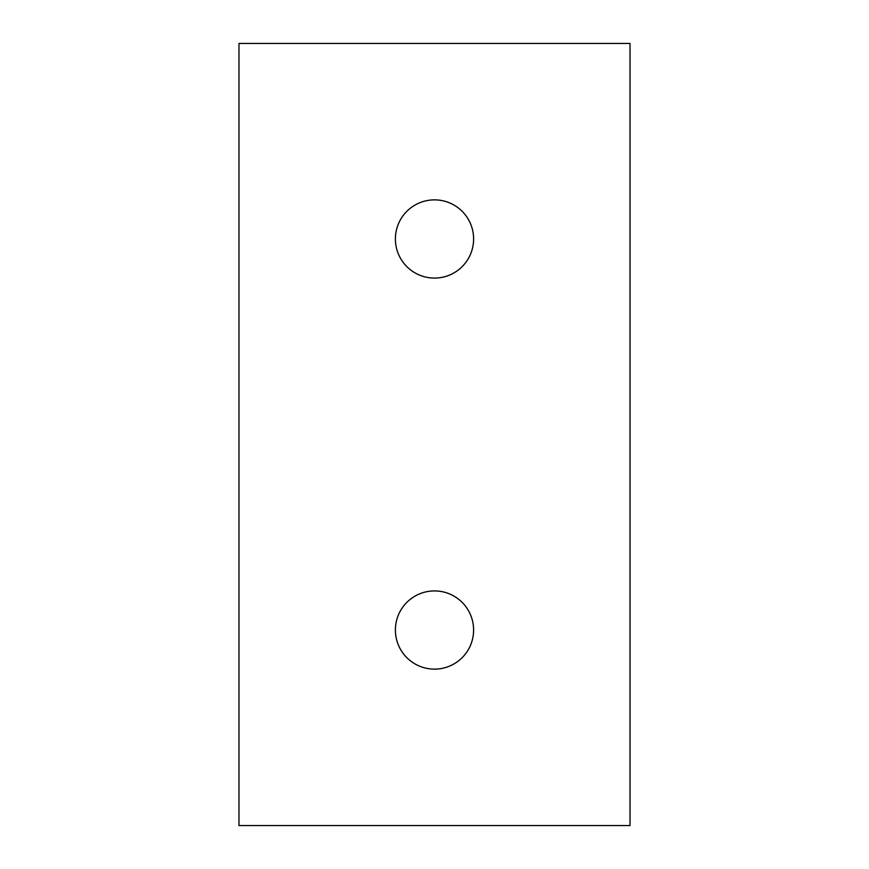 <?xml version="1.0" encoding="UTF-8"?>
<svg xmlns="http://www.w3.org/2000/svg" width="869" height="869" viewBox="0 0 869 869"><rect width="100%" height="100%" fill="white"/><g stroke="black" fill="none" stroke-linecap="round" stroke-linejoin="round"><path stroke-width="1.3" d="M395.395 630.025A39.105 39.105 0 0 1 434.5 590.92A39.105 39.105 0 0 1 473.605 630.025A39.105 39.105 0 0 1 434.5 669.13A39.105 39.105 0 0 1 395.395 630.025M395.395 238.975A39.105 39.105 0 0 1 434.5 199.87A39.105 39.105 0 0 1 473.605 238.975A39.105 39.105 0 0 1 434.5 278.08A39.105 39.105 0 0 1 395.395 238.975M630.025 43.45L238.975 43.45L238.975 825.55L630.025 825.55L630.025 43.45"/></g></svg>
